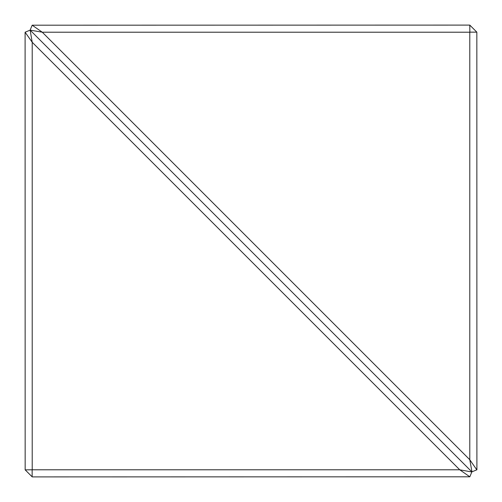 <?xml version="1.0" encoding="UTF-8"?>
<svg xmlns="http://www.w3.org/2000/svg" width="502" height="502" viewBox="0 0 502 502"><rect width="100%" height="100%" fill="white"/><g stroke="black" fill="none" stroke-linecap="round" stroke-linejoin="round"><path stroke-width="0.75" d="M471.83 471.968L459.776 469.809L469.828 476.8L471.867 471.867L30.133 30.133L32.216 42.275L32.216 469.784L459.725 469.784L32.216 42.275M469.828 476.8L32.216 476.9L25.163 469.853L32.216 469.784M32.191 42.224L25.1 32.216L25.163 469.853M25.2 32.172L30.032 30.17M42.224 32.191L30.133 30.133L471.867 471.867L476.9 469.784L476.837 32.147L469.853 32.147L469.784 25.1L32.172 25.2L42.275 32.216L469.784 459.725L471.968 471.83M32.147 469.853L32.147 476.837M30.17 30.032L32.172 25.2M469.784 459.725L469.784 32.216L42.275 32.216M476.8 469.828L469.809 459.776M469.853 25.163L476.837 32.147"/></g></svg>
